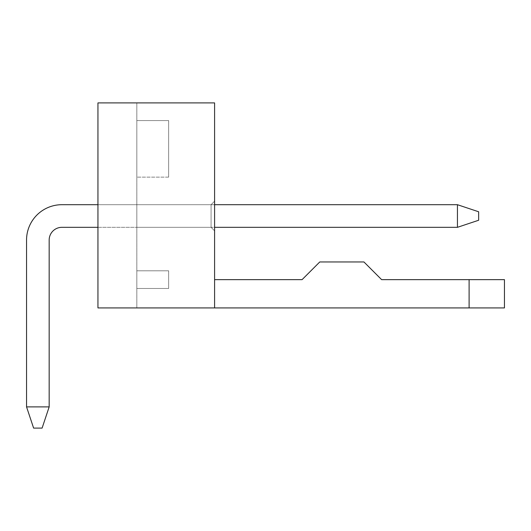 <?xml version="1.0" encoding="UTF-8"?>
<svg xmlns="http://www.w3.org/2000/svg" width="531" height="531" viewBox="0 0 531 531"><rect width="100%" height="100%" fill="white"/><g stroke="black" fill="none" stroke-linecap="round" stroke-linejoin="round"><path stroke-width="0.4" stroke-dasharray="2.65 1.99" d="M214.597 201.169L214.597 230.859L214.597 201.169L214.597 230.859L214.597 201.169L211.066 204.7L211.066 227.328L211.066 204.7L214.597 201.169L211.066 204.7L211.066 227.328L214.597 230.859L211.066 227.328L211.066 204.7L214.597 201.169M214.597 307.92L97.95 307.92L136.832 307.92L97.95 307.92L136.832 307.92L97.95 307.92L97.95 102.901L214.597 102.901L214.597 307.92L214.597 279.638L214.597 307.92L504.45 307.92M136.832 227.328L211.066 227.328L214.597 230.859L211.066 227.328L136.832 227.328L136.832 204.7L211.066 204.7L136.832 204.7L136.832 227.328L136.832 204.7L136.832 227.328L211.066 227.328L136.832 227.328M136.832 102.901L97.95 102.901L136.832 102.901L97.95 102.901L136.832 102.901L136.832 307.92L136.832 102.901M136.832 177.128L136.832 120.577L136.832 177.128L136.832 120.577L136.832 177.128L168.646 177.128L168.646 120.577L168.646 177.128L136.832 177.128M136.832 288.479L136.832 270.803L136.832 288.479L136.832 270.803L136.832 288.479L168.646 288.479L168.646 270.803L168.646 288.479L136.832 288.479L168.646 288.479L168.646 270.803L136.832 270.803L168.646 270.803L136.832 270.803L168.646 270.803L168.646 288.479L136.832 288.479M97.95 307.92L97.95 102.901L97.95 307.92M168.646 120.577L136.832 120.577L168.646 120.577L136.832 120.577L168.646 120.577L168.646 177.128L168.646 120.577M136.832 204.7L211.066 204.7L136.832 204.7M214.597 279.638L302.086 279.638L319.762 261.962L363.941 261.962L381.616 279.638L504.45 279.638M61.895 204.7A35.345 35.345 0 0 0 26.55 240.052L26.55 406.892L33.619 428.099L42.102 428.099L33.619 428.099L42.102 428.099L49.171 406.892L49.171 240.052A12.724 12.724 0 0 1 61.895 227.328L457.437 227.328L457.437 204.7L61.895 204.7A35.345 35.345 0 0 0 26.55 240.052L26.55 406.892L49.171 406.892L49.171 240.052A12.724 12.724 0 0 1 61.895 227.328L457.437 227.328L478.643 220.252L478.643 211.769L478.643 220.252L457.437 227.328L457.437 204.7L61.895 204.7A35.345 35.345 0 0 0 26.55 240.052L26.55 406.892L33.619 428.099L26.55 406.892L49.171 406.892L42.102 428.099L49.171 406.892L49.171 240.052M214.597 204.7L97.95 204.7L214.597 204.7M478.643 211.769L457.437 204.7L457.437 227.328L478.643 220.252L478.643 211.769L457.437 204.7L478.643 211.769M49.171 406.892L26.55 406.892M61.895 227.328L457.437 227.328M97.95 227.328L214.597 227.328M469.105 307.92L469.105 279.638"/><path stroke-width="0.8" d="M214.597 307.92L97.95 307.92L97.95 102.901L214.597 102.901L214.597 307.92L504.45 307.92L504.45 279.638L504.45 307.92M504.45 279.638L381.616 279.638L363.941 261.962L319.762 261.962L302.086 279.638L214.597 279.638M457.437 204.7L214.597 204.7L457.437 204.7L478.643 211.769L478.643 220.252L457.437 227.328L457.437 204.7M61.895 204.7L97.95 204.7L61.895 204.7A35.345 35.345 0 0 0 26.55 240.052L26.55 406.892L49.171 406.892L49.171 240.052A12.724 12.724 0 0 1 61.895 227.328L97.95 227.328M49.171 406.892L42.102 428.099L33.619 428.099L26.55 406.892M214.597 227.328L457.437 227.328M49.171 240.052A12.724 12.724 0 0 1 61.895 227.328M469.105 279.638L469.105 307.92"/></g></svg>
